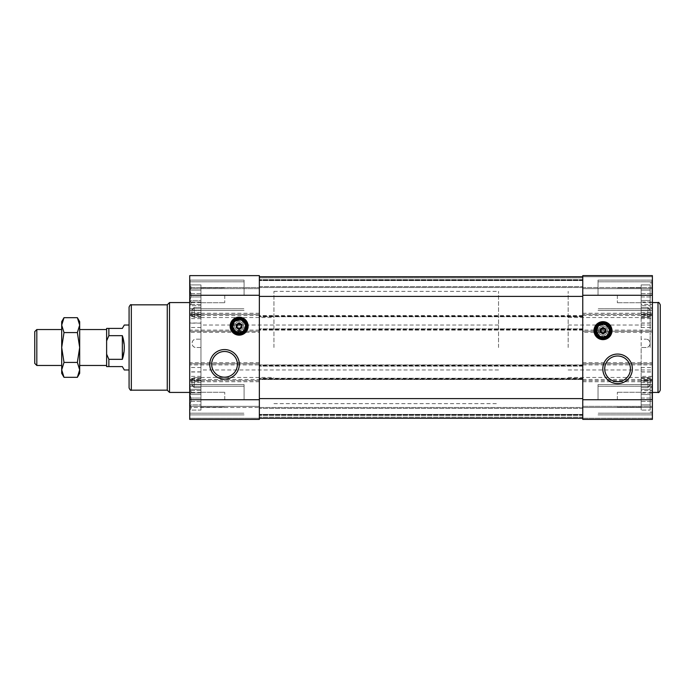<?xml version="1.0" encoding="UTF-8"?>
<svg xmlns="http://www.w3.org/2000/svg" width="695" height="695" viewBox="0 0 695 695"><rect width="100%" height="100%" fill="white"/><g stroke="black" fill="none" stroke-linecap="round" stroke-linejoin="round"><path stroke-width="0.52" stroke-dasharray="3.48 2.61" d="M602.982 321.672A8.983 8.983 0 0 1 611.965 330.655A8.983 8.983 0 0 1 602.982 339.638A8.983 8.983 0 0 1 593.99 330.655A8.983 8.983 0 0 1 602.982 321.672A8.983 8.983 0 0 1 610.757 335.146A8.983 8.983 0 0 1 595.198 335.146A8.983 8.983 0 0 1 602.982 321.672A8.983 8.983 0 0 0 593.99 330.655A8.983 8.983 0 0 0 602.982 339.638A8.983 8.983 0 0 0 611.965 330.655A8.983 8.983 0 0 0 602.982 321.672M568.163 347.5L568.163 291.353L568.163 347.5M602.982 328.518C600.159 329.899 600.159 331.324 602.973 332.792C605.797 331.324 605.797 329.908 602.982 328.518A2.137 2.137 0 0 1 604.824 331.724A2.137 2.137 0 0 1 601.132 331.724A2.137 2.137 0 0 1 602.982 328.518M239.132 317.181A8.983 8.983 0 0 1 248.115 326.163A8.983 8.983 0 0 1 239.132 335.146A8.983 8.983 0 0 1 230.149 326.163A8.983 8.983 0 0 1 239.132 317.181A8.983 8.983 0 0 1 246.916 330.655A8.983 8.983 0 0 1 231.348 330.655A8.983 8.983 0 0 1 239.132 317.181A8.983 8.983 0 0 0 230.149 326.163A8.983 8.983 0 0 0 239.132 335.146A8.983 8.983 0 0 0 248.115 326.163A8.983 8.983 0 0 0 239.132 317.181M273.943 347.5L273.943 291.353L273.943 347.5M200.951 323.001L200.951 384.326L200.951 325.043L200.951 369.957L200.951 347.5L196.12 347.5L200.951 347.5L200.951 317.554L200.951 377.637L200.951 317.363L200.951 339.186L196.12 339.186C190.778 338.943 190.751 347.726 196.12 347.5A4.153 4.153 0 0 1 191.968 343.347A4.153 4.153 0 0 1 196.12 339.186L200.951 339.186L200.951 323.001L189.718 323.001L189.718 398.035L189.718 323.001M239.132 324.026C236.257 325.364 236.257 326.789 239.132 328.301C242.008 326.789 242.008 325.364 239.132 324.026A2.137 2.137 0 0 1 240.983 327.232A2.137 2.137 0 0 1 237.282 327.232A2.137 2.137 0 0 1 239.132 324.026M641.164 376.351L641.164 347.5L645.985 347.5A4.153 4.153 0 0 0 650.146 343.347A4.153 4.153 0 0 0 645.985 339.186C651.345 338.943 651.354 347.726 645.985 347.5L641.164 347.5L641.164 384.326L641.164 310.674L641.164 339.186L645.985 339.186L641.164 339.186L641.164 310.674L641.164 384.326L641.164 380.069L652.388 380.069L652.388 392.979L652.388 302.021L652.388 380.069L641.164 380.069L641.164 376.351L652.388 376.351M647.896 377.637L641.164 377.637L647.896 377.637L650.146 379.262L647.896 377.637L647.896 384.326L650.146 385.821L647.896 387.497L650.146 385.821L647.896 384.326L647.896 377.637M647.896 380.808L650.146 379.262L647.896 380.808L641.164 380.808L641.164 392.423L641.164 380.808L641.164 390.581L641.164 380.808L647.896 380.808L647.896 387.497L647.896 380.808M647.896 317.363L641.164 317.363L647.896 317.363L650.146 315.738L647.896 317.363L647.896 310.674L650.146 309.179L647.896 307.503L650.146 309.179L647.896 310.674L647.896 317.363M647.896 314.192L650.146 315.738L647.896 314.192L641.164 314.192L641.164 302.577L641.164 314.192L641.164 304.419L641.164 314.192L647.896 314.192L647.896 307.503L647.896 314.192M200.951 310.674L200.951 317.363L194.209 317.363L191.968 315.738L194.209 317.363L194.209 310.674L191.968 309.179L194.209 307.503L191.968 309.179L194.209 310.674L194.209 317.363L200.951 317.363L200.951 310.674L194.209 310.674L200.951 310.674M169.511 302.577L169.511 392.423M194.209 314.192L191.968 315.738L194.209 314.192L194.209 307.503L194.209 314.192L200.951 314.192L200.951 302.577L200.951 314.192L194.209 314.192M200.951 377.637L194.209 377.637L191.968 379.262L194.209 377.637L194.209 384.326L191.968 385.821L194.209 387.497L191.968 385.821L194.209 384.326L194.209 377.637L200.951 377.637M194.209 380.808L191.968 379.262L194.209 380.808L194.209 387.497L194.209 380.808L200.951 380.808L200.951 392.423L200.951 380.808L194.209 380.808M641.164 304.419L641.164 296.965L641.164 304.419L652.388 304.419L641.164 304.419M641.164 296.965L641.164 293.594L641.164 296.965L652.388 296.965L652.388 293.594L652.388 302.021L652.388 296.965L641.164 296.965M641.164 390.581L641.164 398.035L641.164 390.581L652.388 390.581L641.164 390.581M641.164 398.035L641.164 401.406L641.164 398.035L652.388 398.035L652.388 401.406L652.388 392.979L652.388 398.035L641.164 398.035M641.164 384.326L647.896 384.326L641.164 384.326M641.164 387.497L647.896 387.497L641.164 387.497M641.164 307.503L647.896 307.503L641.164 307.503M641.164 314.931L652.388 314.931L641.164 314.931M641.164 310.674L647.896 310.674L641.164 310.674M200.951 380.808L200.951 392.979L200.951 380.808M200.951 392.979L200.951 401.406L200.951 392.979L189.718 392.979L200.951 392.979M200.951 307.503L200.951 314.192L200.951 302.021L200.951 307.503L194.209 307.503L200.951 307.503M200.951 302.021L200.951 293.594L200.951 302.021L189.718 302.021L200.951 302.021M200.951 387.497L194.209 387.497L200.951 387.497M200.951 384.326L194.209 384.326L200.951 384.326M200.951 314.931L189.718 314.931L200.951 314.931M200.951 380.069L189.718 380.069L200.951 380.069M189.718 305.652L189.718 300.466C191.533 302.186 191.533 303.915 189.718 305.652C191.533 303.941 191.533 302.212 189.718 300.466L189.718 290.093C191.525 293.542 191.525 297 189.718 300.466L189.718 305.652L189.718 300.466C191.525 297.017 191.525 293.559 189.718 290.093L189.718 284.907C191.533 286.618 191.533 288.347 189.718 290.093L189.718 300.466C191.533 302.186 191.533 303.915 189.718 305.652C191.533 303.941 191.533 302.212 189.718 300.466L189.718 290.093C191.533 288.382 191.533 286.653 189.718 284.907L189.718 290.093C191.525 293.542 191.525 297 189.718 300.466L189.718 305.652L200.951 305.652L200.951 300.466L189.718 300.466C191.525 297.017 191.525 293.559 189.718 290.093L189.718 284.907C191.533 286.618 191.533 288.347 189.718 290.093L189.718 300.466L200.951 300.466L200.951 305.652L189.718 305.652M189.718 410.093L189.718 404.907C191.533 406.618 191.533 408.347 189.718 410.093C191.533 408.382 191.533 406.653 189.718 404.907L189.718 394.534C191.525 397.983 191.525 401.441 189.718 404.907L189.718 410.093L189.718 404.907C191.525 401.458 191.525 398 189.718 394.534L189.718 389.348C191.533 391.059 191.533 392.788 189.718 394.534L189.718 404.907C191.533 406.618 191.533 408.347 189.718 410.093C191.533 408.382 191.533 406.653 189.718 404.907L189.718 394.534C191.533 392.814 191.533 391.085 189.718 389.348L189.718 394.534C191.525 397.983 191.525 401.441 189.718 404.907L189.718 410.093L200.951 410.093L200.951 404.907L189.718 404.907C191.525 401.458 191.525 398 189.718 394.534L189.718 389.348C191.533 391.059 191.533 392.788 189.718 394.534L189.718 404.907L200.951 404.907L200.951 410.093L189.718 410.093M189.718 389.348L189.718 394.534C191.533 392.814 191.533 391.085 189.718 389.348L200.951 389.348L200.951 394.534L189.718 394.534L200.951 394.534L200.951 404.907L200.951 389.348L189.718 389.348M189.718 284.907L189.718 290.093C191.533 288.382 191.533 286.653 189.718 284.907L200.951 284.907L200.951 290.093L189.718 290.093L200.951 290.093L200.951 300.466L200.951 284.907L189.718 284.907M244.075 399.721L244.075 384.561L244.075 399.721M244.075 295.279L244.075 280.12L244.075 295.279M582.766 329.195L259.348 329.195L259.348 330.09L582.766 330.09L582.766 331.22L582.766 315.495L582.766 330.09L652.388 330.09L652.388 314.375L582.766 314.375L652.388 314.375L652.388 275.628L582.766 275.628L582.766 418.251L582.766 406.34L582.766 418.251L582.766 414.429L582.766 418.251L259.348 418.251L259.348 419.372L259.348 380.625L189.718 380.625L189.718 419.372L189.718 406.34L189.718 419.372L189.718 406.34L189.718 419.372L259.348 419.372L259.348 380.625L189.718 380.625L189.718 331.22L259.348 331.22L189.718 331.22L189.718 275.628L189.718 288.66L189.718 275.628L189.718 288.66L189.718 275.628L259.348 275.628L259.348 288.66L259.348 276.749L259.348 288.66L189.718 288.66L259.348 288.66L259.348 275.628L189.718 275.628L259.348 275.628L189.718 275.628L259.348 275.628L259.348 295.279L189.718 295.279L189.718 279.668L189.718 310.891L189.718 295.279M582.766 414.429L582.766 408.365L582.766 414.429L259.348 414.429L259.348 408.365L259.348 419.372L259.348 406.34L259.348 418.251L259.348 406.34L189.718 406.34L259.348 406.34L259.348 418.251L259.348 407.47L259.348 418.251L259.348 414.429L582.766 414.429M582.766 407.47L582.766 406.34L582.766 407.47L259.348 407.47L259.348 408.365L259.348 407.47L189.718 407.47L652.388 407.47L652.388 406.34L652.388 419.372L652.388 407.47L582.766 407.47M582.766 379.053L582.766 363.78L582.766 380.625L582.766 378.271L582.766 379.053L259.348 379.053L259.348 380.625L259.348 379.053M259.348 332.34L259.348 363.78L259.348 332.34L189.718 332.34M582.766 315.947L259.348 315.947L259.348 316.729L259.348 276.749L259.348 418.251L189.718 418.251L582.766 418.251L259.348 418.251M582.766 330.09L259.348 330.09L259.348 295.279M259.348 419.372L189.718 419.372L259.348 419.372M259.348 406.34L189.718 406.34L259.348 406.34M259.348 379.505L582.766 379.505L259.348 379.505L259.348 364.91L259.348 379.505L189.718 379.505M582.766 365.353L259.348 365.353L259.348 366.143L259.348 363.78L259.348 364.91L189.718 364.91M259.348 363.78L189.718 363.78L259.348 363.78M259.348 314.375L189.718 314.375L259.348 314.375M259.348 288.66L189.718 288.66L259.348 288.66M189.718 398.035L189.718 401.406L189.718 398.035L200.951 398.035L189.718 398.035M189.718 296.965L189.718 293.594L189.718 296.965L200.951 296.965L189.718 296.965M259.348 365.353L259.348 364.91L582.766 364.91L259.348 364.91M259.348 315.947L259.348 329.195M259.348 277.878L259.348 286.635L259.348 276.749L259.348 277.878L582.766 277.878L582.766 280.12L259.348 280.12L582.766 280.12L259.348 280.12L582.766 280.12L259.348 280.12L582.766 280.12L582.766 280.572L582.766 280.12L259.348 280.12L582.766 280.12L582.766 277.878L259.348 277.878M259.348 286.635L259.348 280.572L259.348 286.635L582.766 286.635L259.348 286.635M582.766 414.88L259.348 414.88L582.766 414.88M582.766 418.251L652.388 418.251L582.766 418.251L652.388 418.251L582.766 418.251L582.766 380.625L652.388 380.625L652.388 419.372L652.388 418.251L652.388 419.372L582.766 419.372L582.766 380.625L652.388 380.625L652.388 331.22L582.766 331.22L652.388 331.22L652.388 330.09M582.766 378.271L259.348 378.271L582.766 378.271M582.766 366.143L259.348 366.143L582.766 366.143M582.766 332.34L582.766 363.78L582.766 331.22L582.766 332.34L652.388 332.34M582.766 328.857L259.348 328.857L582.766 328.857M259.348 315.495L189.718 315.495M582.766 316.729L259.348 316.729L582.766 316.729M582.766 276.749L652.388 276.749L582.766 276.749L652.388 276.749L652.388 288.66L582.766 288.66L582.766 287.53L582.766 288.66L652.388 288.66L652.388 275.628L582.766 275.628L652.388 275.628L652.388 287.53L652.388 275.628L582.766 275.628L652.388 275.628L652.388 276.749L259.348 276.749M582.766 287.53L189.718 287.53L652.388 287.53L652.388 288.66L652.388 287.53L582.766 287.53M582.766 406.34L652.388 406.34L582.766 406.34M582.766 419.372L652.388 419.372L582.766 419.372M582.766 363.78L652.388 363.78L582.766 363.78M582.766 288.66L652.388 288.66L582.766 288.66M652.388 295.279L652.388 310.891L652.388 279.668L652.388 310.891L652.388 282.257L652.388 308.311L652.388 282.257L652.388 308.311L652.388 295.279L582.766 295.279M190.169 295.279L190.169 280.12L190.169 295.279M598.039 295.279L598.039 280.12L598.039 295.279M651.936 295.279L651.936 280.12L651.936 295.279M190.169 399.721L190.169 384.561L190.169 399.721M598.039 399.721L598.039 384.561L598.039 399.721M651.936 399.721L651.936 384.561L651.936 399.721M200.951 295.279L200.951 302.742L200.951 295.279M200.951 399.721L200.951 392.258L200.951 399.721M200.951 394.534L189.718 394.534L200.951 394.534L200.951 404.907L189.718 404.907L200.951 404.907L200.951 410.093L200.951 394.534M200.951 290.093L189.718 290.093L200.951 290.093L200.951 300.466L189.718 300.466L200.951 300.466L200.951 305.652L200.951 290.093M224.754 295.279L224.754 302.742L224.754 295.279M224.754 399.721L224.754 392.258L224.754 399.721M237.386 364.345A12.849 12.849 0 0 0 218.108 353.216A12.849 12.849 0 0 0 218.108 375.474A12.849 12.849 0 0 0 237.386 364.345M650.146 295.279L650.146 307.633L650.146 295.279M650.146 300.466L650.146 284.907L650.146 305.652L650.146 284.907L650.146 305.652L650.146 300.466L641.164 300.466L641.164 305.652L641.164 284.907L641.164 300.466L650.146 300.466L641.164 300.466L641.164 305.652L650.146 305.652L641.164 305.652L641.164 290.093L650.146 290.093L641.164 290.093L641.164 284.907L650.146 284.907L641.164 284.907L641.164 300.466L650.146 300.466M617.351 295.279L617.351 302.742L617.351 295.279M641.164 295.279L641.164 302.742L641.164 295.279M650.146 399.721L650.146 387.367L650.146 399.721M650.146 404.907L650.146 389.348L650.146 410.093L650.146 389.348L650.146 410.093L650.146 404.907L641.164 404.907L641.164 410.093L641.164 389.348L641.164 404.907L650.146 404.907L641.164 404.907L641.164 410.093L650.146 410.093L641.164 410.093L641.164 394.534L650.146 394.534L641.164 394.534L641.164 389.348L650.146 389.348L641.164 389.348L641.164 404.907L650.146 404.907M641.164 290.093L650.146 290.093L641.164 290.093M617.351 399.721L617.351 392.258L617.351 399.721M641.164 399.721L641.164 392.258L641.164 399.721M641.164 394.534L650.146 394.534L641.164 394.534M200.951 401.406L189.718 401.406L200.951 401.406M200.951 293.594L189.718 293.594L200.951 293.594M129.079 347.5L129.079 325.043L129.079 347.5M129.079 307.068L129.079 387.932M167.26 304.827L167.26 390.173M641.164 401.406L652.388 401.406L641.164 401.406M641.164 293.594L652.388 293.594L641.164 293.594M660.25 304.827L660.25 390.173M652.388 347.5L652.388 319.796L652.388 347.5M630.426 368.837A12.849 12.849 0 0 0 611.148 357.708A12.849 12.849 0 0 0 611.148 379.965A12.849 12.849 0 0 0 630.426 368.837M239.132 318.301A7.862 7.862 0 0 1 245.943 330.09A7.862 7.862 0 0 1 232.321 330.09A7.862 7.862 0 0 1 239.132 318.301A7.862 7.862 0 0 1 245.943 330.09A7.862 7.862 0 0 1 232.321 330.09A7.862 7.862 0 0 1 239.132 318.301M238.124 326.163A1.008 1.008 0 0 1 239.636 325.286A1.008 1.008 0 0 1 239.636 327.041A1.008 1.008 0 0 1 238.124 326.163M237.395 326.163A1.738 1.738 0 0 1 240.001 324.661A1.738 1.738 0 0 1 240.001 327.666A1.738 1.738 0 0 1 237.395 326.163M236.995 326.163A2.137 2.137 0 0 1 240.201 324.313A2.137 2.137 0 0 1 240.201 328.014A2.137 2.137 0 0 1 236.995 326.163M234.641 326.163A4.491 4.491 0 0 1 241.382 322.272A4.491 4.491 0 0 1 241.382 330.055A4.491 4.491 0 0 1 234.641 326.163A4.491 4.491 0 0 1 241.382 322.272A4.491 4.491 0 0 1 241.382 330.055A4.491 4.491 0 0 1 234.641 326.163A4.491 4.491 0 0 1 241.382 322.272A4.491 4.491 0 0 1 241.382 330.055A4.491 4.491 0 0 1 234.641 326.163M232.286 326.163A6.854 6.854 0 0 1 242.555 320.23A6.854 6.854 0 0 1 242.555 332.097A6.854 6.854 0 0 1 232.286 326.163M231.609 326.163A7.523 7.523 0 0 1 242.894 319.648A7.523 7.523 0 0 1 242.894 332.679A7.523 7.523 0 0 1 231.609 326.163A7.523 7.523 0 0 1 242.894 319.648A7.523 7.523 0 0 1 242.894 332.679A7.523 7.523 0 0 1 231.609 326.163M231.835 326.163A7.298 7.298 0 0 1 242.781 319.839A7.298 7.298 0 0 1 242.781 332.488A7.298 7.298 0 0 1 231.835 326.163A7.298 7.298 0 0 1 242.781 319.839A7.298 7.298 0 0 1 242.781 332.488A7.298 7.298 0 0 1 231.835 326.163A7.298 7.298 0 0 1 242.781 319.839A7.298 7.298 0 0 1 242.781 332.488A7.298 7.298 0 0 1 231.835 326.163M233.068 326.163A6.064 6.064 0 0 1 242.164 320.908A6.064 6.064 0 0 1 242.164 331.411A6.064 6.064 0 0 1 233.068 326.163A6.064 6.064 0 0 1 242.164 320.908A6.064 6.064 0 0 1 242.164 331.411A6.064 6.064 0 0 1 233.068 326.163M231.383 326.163A7.749 7.749 0 0 1 243.007 319.457A7.749 7.749 0 0 1 243.007 332.87A7.749 7.749 0 0 1 231.383 326.163A7.749 7.749 0 0 1 243.007 319.457A7.749 7.749 0 0 1 243.007 332.87A7.749 7.749 0 0 1 231.383 326.163A7.749 7.749 0 0 1 243.007 319.457A7.749 7.749 0 0 1 243.007 332.87A7.749 7.749 0 0 1 231.383 326.163M232.391 326.163A6.742 6.742 0 0 1 242.503 320.326A6.742 6.742 0 0 1 242.503 332.002A6.742 6.742 0 0 1 232.391 326.163M602.982 322.793A7.862 7.862 0 0 1 609.784 334.582A7.862 7.862 0 0 1 596.171 334.582A7.862 7.862 0 0 1 602.982 322.793A7.862 7.862 0 0 1 609.784 334.582A7.862 7.862 0 0 1 596.171 334.582A7.862 7.862 0 0 1 602.982 322.793M601.966 330.655A1.008 1.008 0 0 1 603.486 329.778A1.008 1.008 0 0 1 603.486 331.532A1.008 1.008 0 0 1 601.966 330.655M601.245 330.655A1.738 1.738 0 0 1 603.842 329.152A1.738 1.738 0 0 1 603.842 332.158A1.738 1.738 0 0 1 601.245 330.655M600.845 330.655A2.137 2.137 0 0 1 604.042 328.805A2.137 2.137 0 0 1 604.042 332.505A2.137 2.137 0 0 1 600.845 330.655M598.482 330.655A4.491 4.491 0 0 1 605.223 326.763A4.491 4.491 0 0 1 605.223 334.547A4.491 4.491 0 0 1 598.482 330.655A4.491 4.491 0 0 1 605.223 326.763A4.491 4.491 0 0 1 605.223 334.547A4.491 4.491 0 0 1 598.482 330.655A4.491 4.491 0 0 1 605.223 326.763A4.491 4.491 0 0 1 605.223 334.547A4.491 4.491 0 0 1 598.482 330.655M596.128 330.655A6.854 6.854 0 0 1 606.405 324.721A6.854 6.854 0 0 1 606.405 336.589A6.854 6.854 0 0 1 596.128 330.655M595.45 330.655A7.523 7.523 0 0 1 606.744 324.139A7.523 7.523 0 0 1 606.744 337.171A7.523 7.523 0 0 1 595.45 330.655A7.523 7.523 0 0 1 606.744 324.139A7.523 7.523 0 0 1 606.744 337.171A7.523 7.523 0 0 1 595.45 330.655M595.676 330.655A7.298 7.298 0 0 1 606.631 324.33A7.298 7.298 0 0 1 606.631 336.979A7.298 7.298 0 0 1 595.676 330.655A7.298 7.298 0 0 1 606.631 324.33A7.298 7.298 0 0 1 606.631 336.979A7.298 7.298 0 0 1 595.676 330.655A7.298 7.298 0 0 1 606.631 324.33A7.298 7.298 0 0 1 606.631 336.979A7.298 7.298 0 0 1 595.676 330.655M596.918 330.655A6.064 6.064 0 0 1 606.014 325.408A6.064 6.064 0 0 1 606.014 335.911A6.064 6.064 0 0 1 596.918 330.655A6.064 6.064 0 0 1 606.014 325.408A6.064 6.064 0 0 1 606.014 335.911A6.064 6.064 0 0 1 596.918 330.655M595.233 330.655A7.749 7.749 0 0 1 606.857 323.948A7.749 7.749 0 0 1 606.857 337.362A7.749 7.749 0 0 1 595.233 330.655A7.749 7.749 0 0 1 606.857 323.948A7.749 7.749 0 0 1 606.857 337.362A7.749 7.749 0 0 1 595.233 330.655A7.749 7.749 0 0 1 606.857 323.948A7.749 7.749 0 0 1 606.857 337.362A7.749 7.749 0 0 1 595.233 330.655M596.241 330.655A6.742 6.742 0 0 1 606.344 324.817A6.742 6.742 0 0 1 606.344 336.493A6.742 6.742 0 0 1 596.241 330.655M240.54 328.596L241.938 327.788L241.938 324.539L239.132 322.923L236.326 324.539L236.326 327.788L239.132 329.404L240.54 328.596A2.806 2.806 0 0 0 241.938 326.163A2.806 2.806 0 0 0 237.725 323.731M604.381 333.087L605.788 332.28L605.788 329.03L602.982 327.415L600.167 329.03L600.167 332.28L602.982 333.895L604.381 333.087A2.806 2.806 0 0 0 604.381 328.222M593.99 330.655A8.983 8.983 0 0 1 607.473 322.871A8.983 8.983 0 0 1 607.473 338.439A8.983 8.983 0 0 1 593.99 330.655A8.983 8.983 0 0 0 602.982 339.638A8.983 8.983 0 0 0 611.965 330.655A8.983 8.983 0 0 0 602.982 321.672A8.983 8.983 0 0 0 593.99 330.655M595.12 330.655A7.862 7.862 0 0 1 606.909 323.844A7.862 7.862 0 0 1 606.909 337.466A7.862 7.862 0 0 1 595.12 330.655A7.862 7.862 0 0 1 606.909 323.844A7.862 7.862 0 0 1 606.909 337.466A7.862 7.862 0 0 1 595.12 330.655M230.149 326.163A8.983 8.983 0 0 1 243.624 318.38A8.983 8.983 0 0 1 243.624 333.947A8.983 8.983 0 0 1 230.149 326.163A8.983 8.983 0 0 0 239.132 335.146A8.983 8.983 0 0 0 248.115 326.163A8.983 8.983 0 0 0 239.132 317.181A8.983 8.983 0 0 0 230.149 326.163M231.27 326.163A7.862 7.862 0 0 1 243.059 319.353A7.862 7.862 0 0 1 243.059 332.974A7.862 7.862 0 0 1 231.27 326.163A7.862 7.862 0 0 1 243.059 319.353A7.862 7.862 0 0 1 243.059 332.974A7.862 7.862 0 0 1 231.27 326.163M79.673 373.328L79.673 369.87L77.362 362.416L79.673 347.5L77.362 332.584L79.673 325.13L79.673 321.672M79.673 369.87L79.673 325.13L77.362 317.676M106.622 347.5L106.622 329.534L106.622 347.5M79.673 347.5L79.673 329.534L79.673 347.5M106.622 354.146L108.863 359.332L108.863 366.586L106.622 366.586L106.622 328.414L122.346 328.414L124.283 325.043M106.622 340.854L108.863 335.668L108.863 328.414M498.541 347.5L498.541 291.353L498.541 347.5M108.863 335.668L122.346 335.668L124.283 347.5L122.346 359.332L108.863 359.332M108.863 366.586L122.346 366.586L124.283 369.957M122.346 335.668L122.346 359.332M77.362 332.584L64.01 332.584L61.699 347.5L64.01 362.416L61.699 369.87L64.01 377.324M61.699 373.328L61.699 325.13L64.01 332.584M77.362 362.416L64.01 362.416M34.75 363.398L34.75 331.602M36.818 365.466L36.818 329.534M61.699 325.13L61.699 321.672M650.146 347.5L650.146 317.554L650.146 347.5M658 302.577L658 392.423M200.951 371.999L189.718 371.999M641.164 382.32L652.388 382.32M200.951 382.32L189.718 382.32M200.951 390.581L189.718 390.581L200.951 390.581M200.951 304.419L189.718 304.419L200.951 304.419M641.164 312.68L652.388 312.68M200.951 312.68L189.718 312.68M259.348 399.721L189.718 399.721M259.348 381.755L189.718 381.755M259.348 362.66L189.718 362.66M259.348 330.09L189.718 330.09M259.348 313.245L189.718 313.245M582.766 417.122L259.348 417.122L582.766 417.122M582.766 415.332L259.348 415.332L582.766 415.332M582.766 408.365L259.348 408.365L582.766 408.365M582.766 398.6L259.348 398.6M582.766 379.392L259.348 379.392M582.766 378.723L259.348 378.723M582.766 378.61L259.348 378.61M582.766 365.805L259.348 365.805M582.766 365.692L259.348 365.692M582.766 365.023L259.348 365.023M582.766 329.977L259.348 329.977M582.766 329.308L259.348 329.308M582.766 329.647L259.348 329.647M582.766 316.39L259.348 316.39M582.766 316.277L259.348 316.277M582.766 315.608L259.348 315.608M582.766 296.4L259.348 296.4M582.766 279.668L259.348 279.668L582.766 279.668M582.766 280.572L259.348 280.572L582.766 280.572M582.766 399.721L652.388 399.721M582.766 381.755L652.388 381.755M582.766 379.505L652.388 379.505M582.766 364.91L652.388 364.91M582.766 362.66L652.388 362.66M582.766 315.495L652.388 315.495M582.766 313.245L652.388 313.245M200.951 318.649L189.718 318.649M200.951 376.351L189.718 376.351M200.951 378.506L189.718 378.506M200.951 378.358L189.718 378.358M200.951 371.86L189.718 371.86M200.951 367.507L189.718 367.507M200.951 327.493L189.718 327.493M200.951 323.14L189.718 323.14M200.951 316.642L189.718 316.642M200.951 316.494L189.718 316.494M131.329 304.827L131.329 390.173M641.164 318.649L652.388 318.649M641.164 323.001L652.388 323.001M641.164 371.999L652.388 371.999M641.164 378.506L652.388 378.506M641.164 392.979L652.388 392.979L641.164 392.979M641.164 378.358L652.388 378.358M641.164 371.86L652.388 371.86M641.164 367.507L652.388 367.507M641.164 327.493L652.388 327.493M641.164 323.14L652.388 323.14M641.164 316.642L652.388 316.642M641.164 302.021L652.388 302.021L641.164 302.021M641.164 316.494L652.388 316.494M233.52 326.163A5.612 5.612 0 0 1 241.938 321.298A5.612 5.612 0 0 1 241.938 331.029A5.612 5.612 0 0 1 233.52 326.163M597.361 330.655A5.612 5.612 0 0 1 605.788 325.79A5.612 5.612 0 0 1 605.788 335.52A5.612 5.612 0 0 1 597.361 330.655M568.163 377.446L650.146 377.446L652.388 375.204M568.163 317.554L650.146 317.554L652.388 319.796M200.951 377.446L273.943 377.446M200.951 317.554L273.943 317.554M652.388 302.577L641.164 302.577M652.388 392.423L641.164 392.423M200.951 302.577L189.718 302.577M200.951 392.423L189.718 392.423M190.169 280.12L189.718 279.668L190.169 280.12L244.075 280.12L190.169 280.12M190.169 310.439L189.718 310.891L190.169 310.439L244.075 310.439L190.169 310.439M598.039 310.439L651.936 310.439L652.388 310.891L651.936 310.439L598.039 310.439M598.039 280.12L651.936 280.12L652.388 279.668L651.936 280.12L598.039 280.12M190.169 384.561L189.718 384.109L190.169 384.561L244.075 384.561L190.169 384.561M190.169 414.88L189.718 415.332L190.169 414.88L244.075 414.88L190.169 414.88M598.039 414.88L651.936 414.88L652.388 415.332L651.936 414.88L598.039 414.88M598.039 384.561L651.936 384.561L652.388 384.109L651.936 384.561L598.039 384.561M652.388 282.257L651.936 281.805L598.039 281.805L651.936 281.805L652.388 282.257M652.388 308.311L651.936 308.754L598.039 308.754L651.936 308.754L652.388 308.311M189.718 308.311L190.169 308.754L244.075 308.754L190.169 308.754L189.718 308.311M189.718 282.257L190.169 281.805L244.075 281.805L190.169 281.805L189.718 282.257M652.388 386.689L651.936 386.246L598.039 386.246L651.936 386.246L652.388 386.689M652.388 412.743L651.936 413.195L598.039 413.195L651.936 413.195L652.388 412.743M189.718 412.743L190.169 413.195L244.075 413.195L190.169 413.195L189.718 412.743M189.718 386.689L190.169 386.246L244.075 386.246L190.169 386.246L189.718 386.689M200.951 302.742L224.754 302.742L200.951 302.742M200.951 287.817L224.754 287.817L200.951 287.817M200.951 407.183L224.754 407.183L200.951 407.183M200.951 392.258L224.754 392.258L200.951 392.258M650.146 307.633L652.388 307.633L650.146 307.633M650.146 282.926L652.388 282.926L650.146 282.926M617.351 302.742L641.164 302.742L617.351 302.742M617.351 287.817L641.164 287.817L617.351 287.817M650.146 412.074L652.388 412.074L650.146 412.074M650.146 387.367L652.388 387.367L650.146 387.367M617.351 407.183L641.164 407.183L617.351 407.183M617.351 392.258L641.164 392.258L617.351 392.258M191.968 315.738L191.968 309.179L191.968 315.738M191.968 385.821L191.968 379.262L191.968 385.821M650.146 315.738L650.146 309.179L650.146 315.738M650.146 385.821L650.146 379.262L650.146 385.821M498.541 369.957L200.951 369.957M498.541 325.043L200.951 325.043M273.943 403.647L498.541 403.647M273.943 291.353L498.541 291.353M568.163 369.957L652.388 369.957M568.163 325.043L652.388 325.043"/><path stroke-width="1.04" d="M596.241 330.655A6.742 6.742 0 0 1 606.344 324.817A6.742 6.742 0 0 1 606.344 336.493A6.742 6.742 0 0 1 596.241 330.655M600.167 329.03L600.167 332.28L602.982 333.895L605.788 332.28L605.788 329.03L602.982 327.415L600.167 329.03M232.391 326.163A6.742 6.742 0 0 1 242.503 320.326A6.742 6.742 0 0 1 242.503 332.002A6.742 6.742 0 0 1 232.391 326.163M236.326 324.539L236.326 327.788L239.132 329.404L241.938 327.788L241.938 324.539L239.132 322.923L236.326 324.539M602.982 321.672A8.983 8.983 0 0 1 610.757 335.146A8.983 8.983 0 0 1 595.198 335.146A8.983 8.983 0 0 1 602.982 321.672M239.132 317.181A8.983 8.983 0 0 1 246.916 330.655A8.983 8.983 0 0 1 231.348 330.655A8.983 8.983 0 0 1 239.132 317.181M189.718 392.423L169.511 392.423L169.511 302.577L189.718 302.577M259.348 399.721L259.348 275.628L189.718 275.628L189.718 419.372L259.348 419.372L259.348 399.721L189.718 399.721M239.306 364.345A14.777 14.777 0 0 0 217.144 351.548A14.777 14.777 0 0 0 217.144 377.142A14.777 14.777 0 0 0 239.306 364.345M582.766 418.251L259.348 418.251M582.766 276.749L259.348 276.749M632.354 368.837A14.777 14.777 0 0 0 610.193 356.04A14.777 14.777 0 0 0 610.193 381.633A14.777 14.777 0 0 0 632.354 368.837M582.766 399.721L582.766 275.628L652.388 275.628L652.388 419.372L582.766 419.372L582.766 399.721L652.388 399.721M237.386 364.345A12.849 12.849 0 0 0 218.108 353.216A12.849 12.849 0 0 0 218.108 375.474A12.849 12.849 0 0 0 237.386 364.345M129.079 347.5L129.079 307.068C130.043 304.992 130.799 304.245 131.329 304.827L131.329 390.173C130.799 390.755 130.043 390.008 129.079 387.932L129.079 347.5M131.329 390.173L167.26 390.173L167.26 304.827L131.329 304.827M658 302.577L658 392.423C658.539 392.996 659.286 392.249 660.25 390.173L660.25 304.827C659.286 302.751 658.539 302.004 658 302.577L652.388 302.577M630.426 368.837A12.849 12.849 0 0 0 611.148 357.708A12.849 12.849 0 0 0 611.148 379.965A12.849 12.849 0 0 0 630.426 368.837M231.044 326.163A8.088 8.088 0 0 1 243.172 319.161A8.088 8.088 0 0 1 243.172 333.166A8.088 8.088 0 0 1 231.044 326.163M594.894 330.655A8.088 8.088 0 0 1 607.022 323.653A8.088 8.088 0 0 1 607.022 337.657A8.088 8.088 0 0 1 594.894 330.655M240.54 328.596A2.806 2.806 0 0 0 240.54 323.731A2.806 2.806 0 0 0 236.326 326.163A2.806 2.806 0 0 0 240.54 328.596A2.806 2.806 0 0 1 236.326 326.163A2.806 2.806 0 0 1 237.725 323.731M604.381 333.087A2.806 2.806 0 0 0 604.381 328.222A2.806 2.806 0 0 0 600.167 330.655A2.806 2.806 0 0 0 604.381 333.087A2.806 2.806 0 0 1 600.167 330.655A2.806 2.806 0 0 1 604.381 328.222M79.673 369.87L77.362 362.416L79.673 347.5L77.362 332.584L79.673 325.13L77.362 317.676L79.673 321.672L79.673 369.87L77.362 377.324L79.673 369.87L79.673 373.328L77.362 377.324L64.01 377.324L61.699 369.87L64.01 362.416L61.699 347.5L64.01 332.584L61.699 325.13L64.01 317.676L61.699 325.13L61.699 373.328L64.01 377.324M106.622 340.854L108.863 335.668L108.863 328.414L106.622 328.414L106.622 366.586L122.346 366.586L124.283 369.957L129.079 369.957M106.622 354.146L108.863 359.332L108.863 366.586M108.863 328.414L122.346 328.414L124.283 325.043L129.079 325.043M108.863 335.668L122.346 335.668L122.346 359.332C124.918 351.444 124.918 343.556 122.346 335.668M108.863 359.332L122.346 359.332M77.362 362.416L64.01 362.416M77.362 332.584L64.01 332.584M77.362 317.676L64.01 317.676L61.699 321.672L61.699 325.13M36.818 365.466L36.818 329.534L34.75 331.602L34.75 363.398L36.818 365.466L61.699 365.466M259.348 295.279L189.718 295.279M582.766 398.6L259.348 398.6M582.766 296.4L259.348 296.4M582.766 295.279L652.388 295.279M658 392.423L652.388 392.423M167.26 390.173L169.511 392.423M167.26 304.827L169.511 302.577M79.673 365.466L106.622 365.466M79.673 329.534L106.622 329.534M36.818 329.534L61.699 329.534"/></g></svg>
